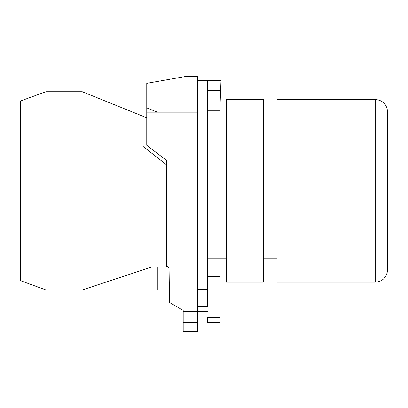 <?xml version="1.0" encoding="UTF-8"?>
<svg xmlns="http://www.w3.org/2000/svg" width="408" height="408" viewBox="0 0 408 408"><rect width="100%" height="100%" fill="white"/><g stroke="black" fill="none" stroke-linecap="round" stroke-linejoin="round"><path stroke-width="0.61" d="M166.586 164.822L143.045 146.431L143.045 116.285L82.263 91.729L45.925 91.729L20.4 101.021L20.4 280.653L45.925 289.945L82.263 289.945L151.72 267.026L166.586 267.026L166.586 265.786L169.06 268.265L169.539 302.507L183.187 310.386L183.187 331.755L197.431 331.755L197.431 112.169L146.763 112.169L146.763 83.344L187.027 76.245L197.431 76.245L197.431 112.169M183.187 322.774L197.431 322.774M183.187 311.625L197.431 311.625M166.586 265.786L166.586 255.877L197.431 255.877M166.586 255.877L166.586 160.487L146.763 145.274L146.763 112.169M157.386 112.169L146.763 107.88M166.586 190.837L166.586 160.487M220.942 82.105L220.998 80.621L207.341 80.621L207.341 112.011L198.053 112.011L198.053 311.528L207.341 311.528M219.856 110.313L207.341 110.313L219.856 110.313C220.58 91.412 220.58 91.412 219.856 110.313C220.58 91.412 220.58 91.412 219.856 110.313L220.998 80.621L198.053 80.468L198.053 112.011M207.341 90.586L220.616 90.586M219.856 317.409L207.341 317.409L207.341 322.774L219.856 322.774L219.856 276.318L207.341 276.318M197.431 287.778L198.053 287.778M198.053 276.318L197.431 276.318M207.341 306.668L198.053 306.668L207.341 306.668L207.341 112.011M226.236 99.47L226.236 282.203L263.4 282.203L263.4 99.47L226.236 99.47M226.236 122.941L207.341 122.941L207.341 258.733L226.236 258.733M276.961 99.47L276.961 282.203L375.212 282.203L375.212 99.47L276.961 99.47M143.045 116.285L146.763 117.79M157.294 267.026L157.294 289.945L82.263 289.945M78.922 91.729L67.856 91.729M198.053 289.532L207.341 289.532M198.053 99.986L207.341 99.986M198.053 129.504L197.431 129.504M276.961 122.941L263.4 122.941M375.212 282.203C382.582 281.515 386.707 277.496 387.595 270.147L387.595 111.527C386.707 104.178 382.582 100.159 375.212 99.47M387.6 111.858L387.6 269.815M276.961 258.733L263.4 258.733M198.053 252.169L197.431 252.169"/></g></svg>
